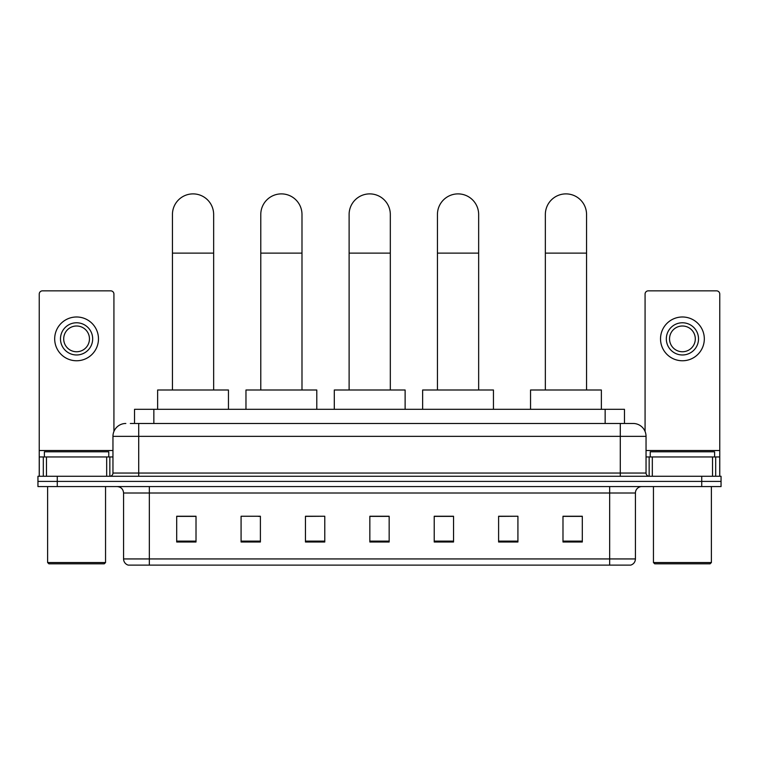 <?xml version="1.0" encoding="UTF-8"?>
<svg xmlns="http://www.w3.org/2000/svg" width="759" height="759" viewBox="0 0 759 759"><rect width="100%" height="100%" fill="white"/><g stroke="black" fill="none" stroke-linecap="round" stroke-linejoin="round"><path stroke-width="1.14" d="M134.533 423.475L134.533 409.31L624.467 409.31L624.467 423.475M130.633 423.475L633.167 423.475A12.875 12.875 0 0 1 646.042 436.349L646.042 473.047C646.213 474.982 647.294 476.054 649.268 476.263M130.339 423.475L138.707 423.475L138.707 436.349L112.958 436.349L112.958 473.047A3.216 3.216 0 0 1 109.732 476.263M125.833 423.475A12.875 12.875 0 0 0 112.958 436.349M57.267 476.263L37.95 476.263L37.95 481.415L57.267 481.415L37.95 481.415L37.95 486.566L57.267 486.566L57.267 481.415L701.733 481.415L57.267 481.415L57.267 476.263L701.733 476.263L701.733 481.415L721.05 481.415L701.733 481.415L701.733 486.566L57.267 486.566M701.733 486.566L721.05 486.566L721.05 476.263L701.733 476.263M646.042 436.349L620.293 436.349L620.293 423.475L633.167 423.475M635.425 558.937C635.245 562.021 633.699 564.079 630.786 565.113L609.667 565.113L609.667 558.937L635.425 558.937L635.425 493.008A6.442 6.442 0 0 1 641.858 486.566M609.667 565.113L128.214 565.113A6.442 6.442 0 0 1 123.575 558.937L123.575 493.008C123.195 489.1 121.051 486.946 117.142 486.566M582.305 542.002L582.305 516.253L562.988 516.253L562.988 542.002L582.305 542.002M517.923 542.002L517.923 516.253L498.606 516.253L498.606 542.002L517.923 542.002M453.54 542.002L453.54 516.253L434.224 516.253L434.224 542.002L453.54 542.002M196.012 542.002L196.012 516.253L176.695 516.253L176.695 542.002L196.012 542.002M260.394 542.002L260.394 516.253L241.077 516.253L241.077 542.002L260.394 542.002M324.776 542.002L324.776 516.253L305.46 516.253L305.46 542.002L324.776 542.002M389.158 542.002L389.158 516.253L369.842 516.253L369.842 542.002L389.158 542.002M517.923 516.253L498.606 516.376L517.923 516.253M324.776 516.253L305.46 516.376L324.776 516.253M258.202 516.376L260.394 516.376M434.869 516.376L453.54 516.376M389.158 516.376L369.842 516.376M196.012 516.376L176.695 516.376M582.305 516.376L562.988 516.376M106.677 476.263L106.677 456.956L46.479 456.956L46.479 476.263M113.926 431.454L113.926 294.065A3.216 3.216 0 0 0 110.7 290.849L42.457 290.849A3.216 3.216 0 0 0 39.24 294.065L39.24 456.956L46.479 456.956M106.677 456.956L112.958 456.956M39.24 476.263L39.24 456.956M76.583 322.774A16.1 16.1 0 0 0 60.483 338.875A16.1 16.1 0 0 0 76.583 354.975A16.1 16.1 0 0 0 92.674 338.875A16.1 16.1 0 0 0 76.583 322.774M76.583 326A12.875 12.875 0 0 0 63.699 338.875A12.875 12.875 0 0 0 76.583 351.749A12.875 12.875 0 0 0 89.458 338.875A12.875 12.875 0 0 0 76.583 326M76.583 360.762A21.888 21.888 0 0 0 98.471 338.875A21.888 21.888 0 0 0 76.583 316.987A21.888 21.888 0 0 0 54.686 338.875A21.888 21.888 0 0 0 76.583 360.762M104.268 563.823L48.899 563.823L47.608 562.542L105.548 562.542L104.268 563.823M47.608 486.566L47.608 562.542M105.548 486.566L105.548 562.542M108.774 456.956L108.774 451.804L44.392 451.804L44.392 456.956M172.445 389.993L172.445 214.484A20.607 20.607 0 0 1 193.052 193.887A20.607 20.607 0 0 1 213.649 214.484A20.607 20.607 0 0 0 193.052 193.887M213.649 389.993L213.649 214.484M228.459 409.31L228.459 389.993L157.635 389.993L157.635 409.31M260.783 389.993L260.783 214.484A20.607 20.607 0 0 1 281.38 193.887A20.607 20.607 0 0 1 301.987 214.484A20.607 20.607 0 0 0 281.38 193.887M301.987 389.993L301.987 214.484M316.788 409.31L316.788 389.993L245.973 389.993L245.973 409.31M349.112 389.993L349.112 214.484A20.607 20.607 0 0 1 369.718 193.887A20.607 20.607 0 0 1 390.316 214.484A20.607 20.607 0 0 0 369.718 193.887M390.316 389.993L390.316 214.484M405.126 409.31L405.126 389.993L334.302 389.993L334.302 409.31M437.44 389.993L437.44 214.484A20.607 20.607 0 0 1 458.047 193.887A20.607 20.607 0 0 1 478.654 214.484A20.607 20.607 0 0 0 458.047 193.887M478.654 389.993L478.654 214.484M493.454 409.31L493.454 389.993L422.64 389.993L422.64 409.31M545.351 389.993L545.351 214.484A20.607 20.607 0 0 1 565.948 193.887A20.607 20.607 0 0 1 586.555 214.484A20.607 20.607 0 0 0 565.948 193.887M586.555 389.993L586.555 214.484M601.365 409.31L601.365 389.993L530.541 389.993L530.541 409.31M712.521 476.263L712.521 456.956L652.323 456.956L652.323 476.263M719.76 476.263L719.76 456.956L719.76 476.263M712.521 456.956L719.76 456.956L719.76 294.065A3.216 3.216 0 0 0 716.543 290.849L648.3 290.849A3.216 3.216 0 0 0 645.074 294.065L645.074 431.454M646.042 456.956L652.323 456.956M682.417 322.774A16.1 16.1 0 0 0 666.326 338.875A16.1 16.1 0 0 0 682.417 354.975A16.1 16.1 0 0 0 698.517 338.875A16.1 16.1 0 0 0 682.417 322.774M682.417 326A12.875 12.875 0 0 0 669.542 338.875A12.875 12.875 0 0 0 682.417 351.749A12.875 12.875 0 0 0 695.301 338.875A12.875 12.875 0 0 0 682.417 326M682.417 360.762A21.888 21.888 0 0 0 704.314 338.875A21.888 21.888 0 0 0 682.417 316.987A21.888 21.888 0 0 0 660.529 338.875A21.888 21.888 0 0 0 682.417 360.762M710.101 563.823L654.732 563.823L653.452 562.542L711.392 562.542L710.101 563.823M653.452 486.566L653.452 562.542M711.392 486.566L711.392 562.542M714.608 456.956L714.608 451.804L650.226 451.804L650.226 456.956M153.849 423.475L153.849 409.31M605.151 423.475L605.151 409.31M138.707 476.263L138.707 473.047L646.042 473.047M112.958 473.047L138.707 473.047L138.707 436.349L620.293 436.349L620.293 476.263M609.667 486.566L609.667 493.008L123.575 493.008M635.425 493.008L609.667 493.008L609.667 558.937L149.333 558.937L149.333 565.113M123.575 558.937L149.333 558.937L149.333 486.566M389.158 541.11L369.842 541.11M324.776 541.11L305.46 541.11M260.394 541.11L241.077 541.11M196.012 541.11L176.695 541.11M453.54 541.11L434.224 541.11M517.923 541.11L498.606 541.11M582.305 541.11L562.988 541.11M112.958 450.514L39.24 450.514M109.846 456.956L109.846 476.263M39.288 456.956L39.288 476.263M43.31 476.263L43.31 456.956M172.445 253.117L213.649 253.117M260.783 253.117L301.987 253.117M349.112 253.117L390.316 253.117M437.44 253.117L478.654 253.117M545.351 253.117L586.555 253.117M719.76 450.514L646.042 450.514M719.712 476.263L719.712 456.956M715.69 456.956L715.69 476.263M649.154 476.263L649.154 456.956"/></g></svg>
